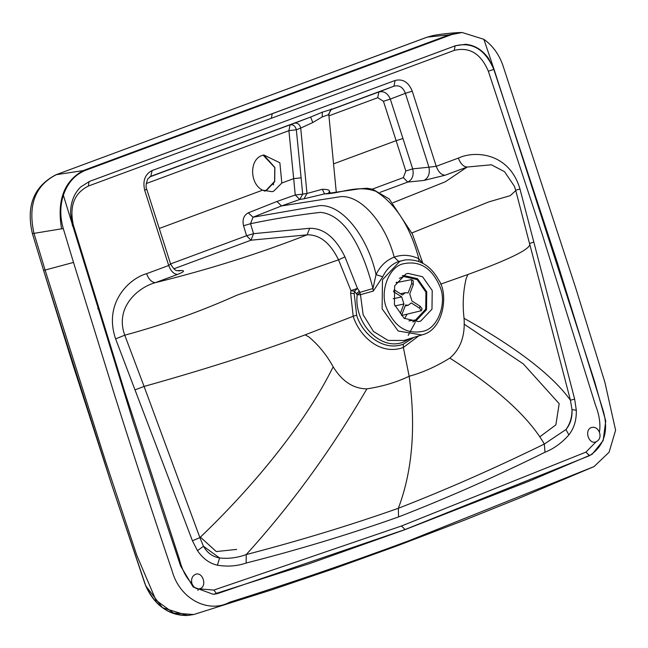 <?xml version="1.0" encoding="UTF-8"?>
<svg xmlns="http://www.w3.org/2000/svg" width="648" height="648" viewBox="0 0 648 648"><rect width="100%" height="100%" fill="white"/><g stroke="black" fill="none" stroke-linecap="round" stroke-linejoin="round"><path stroke-width="0.97" d="M263.744 190.755L266.344 190.107L274.598 181.359L274.776 167.565L263.137 155.156M264.692 191.136L266.207 190.682L274.703 181.683L274.882 167.476L263.768 154.994M264.676 191.022L267.203 189.751M413.319 284.553L413.189 280.714L411.48 279.628L411.707 283.524L413.319 284.553L409.747 293.949L411.982 301.061L420.115 306.212L419.402 308.084L421.362 310.708L401.46 315.519M396.098 282.698L411.48 279.628M393.182 298.752L401.695 296.865L393.555 291.713L394.268 289.842L402.4 294.994L405.437 292.669L408.127 292.92L411.707 283.524M419.402 308.084L411.269 302.932L408.232 305.257L405.543 305.006L401.963 314.393L400.351 313.373L403.923 303.977L394.924 305.969M421.362 310.708L422.099 308.772L420.115 306.212M401.695 296.865L403.923 303.977M412.646 321.837L415.838 321.027L426.522 309.704L426.74 291.851L417.506 278.681L403.558 275.481L402.319 275.805M399.346 278.292L403.785 276.526L417.101 279.588L425.922 292.159L425.712 309.201L415.514 320.007L408.896 320.873M397.094 282.479L396.43 282.123M404.53 318.597L407.066 314.28M331.889 109.237C331.411 108.135 330.391 109.925 328.82 114.607L322.21 116.932L312.773 122.529L300.713 128.085C299.676 124.262 297.586 122.642 294.435 123.201L310.635 117.053L312.773 122.529M410.249 338.531L403.826 341.909C381.389 351.629 353.735 323.733 357.186 294.856L360.142 292.305L372.965 288.53L376.034 274.639L382.757 276.785L373.289 291.082L372.965 288.53C363.974 253.012 346.883 214.925 320.517 212.358C297.367 215.006 274.031 218.789 250.517 223.714L253.546 233.669L246.58 235.734L243.551 225.771L250.517 223.714L253.004 217.21L281.524 205.934L276.947 201.488L295.245 194.983L302.681 194.157L299.724 199.471L295.245 194.983L293.674 178.637L301.118 177.811L296.33 129.77L288.911 130.661L290.045 124.894C293.196 124.327 295.294 125.955 296.33 129.77L300.713 128.085L306.982 193.477L322.331 189.265C327.499 189.329 329.84 190.058 329.354 191.435L330.383 193.007M328.139 115.036L331.339 109.382L322.323 112.169L310.635 117.053L150.879 176.288L147.849 178.832C145.905 183.732 145.549 187.248 146.796 189.402L170.594 263.971L168.707 265.486C170.861 271.18 173.802 274.161 177.528 274.428L155.407 282.633C138.591 287.121 114.453 307.031 124.764 335.186L144.083 386.435C196.611 371.766 257.531 352.909 305.159 334.846L353.192 316.281C359.033 335.227 379.704 356.108 403.364 347.466L403.259 344.201L413.797 337.446M322.331 189.265L324.51 193.898L360.442 188.714L367.1 188.252L372.649 189.224L389.205 198.952L412.436 234.147L422.852 263.291M301.118 177.811L302.681 194.157L306.982 193.477L304.025 198.79L324.51 193.898C341.69 193.541 356.351 184.55 375.848 191.282C395.928 204.185 410.265 226.679 418.851 258.771L418.657 261.411M420.811 320.995L418.665 321.635L404.077 318.281L394.421 304.511L394.656 285.849L405.818 274.015L407.973 273.383L422.561 276.728L432.216 290.498L431.981 309.161L420.811 320.995M309.695 228.282L307.136 234.819L250.995 240.206L253.546 233.669L309.695 228.282C323.798 228.096 335.551 237.63 344.963 256.9L357.445 288.384L359.34 291.098L356.368 293.755L357.186 294.856L360.482 294.694L363.123 314.701L373.459 331.452L388.022 340.419L403.874 340.467L423.257 334.514M359.34 291.098L360.482 294.694L373.289 291.082M276.947 201.488L248.281 212.819L253.004 217.21L319.812 205.602C344.825 204.509 368.89 241.161 376.034 274.639C380.182 266.028 386.24 260.204 394.195 257.167C402.206 254.283 410.427 254.818 418.851 258.771L422.172 262.934M415.247 322.388L408.191 335.389M98.618 308.156L97.71 308.675M200.386 537.143L216.278 551.553L236.698 549.407M356.368 293.755L354.448 291.244L354.197 293.625L350.641 293.204L353.192 316.281L356.635 315.171C361.811 333.283 382.725 351.905 403.259 344.201M350.641 293.204L350.941 290.66L354.448 291.244L357.445 288.384L350.941 290.66L338.54 259.824C330.237 242.903 319.772 234.568 307.136 234.819C258.755 253.749 208.178 269.69 155.407 282.633C151.673 282.366 148.732 279.385 146.586 273.691L168.707 265.486L144.731 190.366C142.495 180.816 144.966 174.215 152.142 170.546L150.79 176.321M418.649 335.972L403.364 347.466L409.155 376.253C416.073 426.87 412.468 470.885 398.35 508.283C350.349 525.228 299.643 540.659 246.216 554.575C291.082 505.173 331.306 449.939 366.873 388.865C382.482 386.475 396.576 382.271 409.155 376.253C422.496 372.657 436.055 366.606 449.85 358.101C460.566 348.956 465.305 335.688 464.049 318.306C462.453 304.609 463.15 291.381 466.139 278.616L467.856 274.525L440.583 284.172M539.784 436.825L555.871 424.861L559.184 403.68L523.365 363.949L464.09 324.122M197.94 590.433L198.167 589.105M344.963 256.9L338.54 259.824L236.876 295.204C200.289 311.575 162.923 324.899 124.764 335.186L115.628 338.888L135.003 389.902L144.083 386.435L199.9 537.613C251.829 487.993 304.139 425.428 333.177 366.833C326.641 354.966 318.533 344.995 308.861 336.928L305.159 334.846M333.177 366.833C342.104 381.364 353.338 388.711 366.873 388.865M159.27 228.477L262.57 190.172L272.03 191.678L273.667 191.201L281.823 183.036L293.674 178.637L288.911 130.661L146.205 183.554M528.849 240.918L529.554 243.51C532.057 247.39 516.659 256.827 467.856 274.525M411.95 232.932L488.835 201.884L510.227 195.656L515.776 190.601L514.455 186.332L504.533 171.688L491.387 164.786L467.176 167.038L445.362 181.756L393.044 202.703M273.659 183.975L273.278 184.923M43.546 270.273L32.4 233.588L33.98 233.369L45.109 270.062L43.546 270.273L73.119 365.342L111.545 484.299L145.735 585.849L162.535 607.727L187.499 615.47L193.679 614.539L187.191 615.487C168.391 615.689 154.281 605.07 144.869 583.629L111.829 485.15L43.562 270.321L111.958 485.53L145.881 586.205C154.572 605.354 168.423 615.106 187.426 615.479L193.695 614.539L173.543 613.057L155.933 600.161L136.793 555.336L105.77 461.992L45.117 270.111L43.562 270.289M45.109 270.062L73.508 262.424L114.493 394.754C133.95 456.135 153.147 514.812 172.068 570.799C179.78 599.287 208.535 613.688 229.611 602.235C288.635 583.67 348.357 563.193 408.775 540.805L396.43 546.118L464.146 520.279L518.603 498.434L594.086 466.568M262.57 190.172C249.561 183.894 249.213 159.359 262.173 155.471L263.809 154.985L279.871 162.786L281.823 183.036M135.003 389.902L192.448 540.805L199.9 537.613L203.456 546.264L219.591 557.96C228.517 558.924 237.395 557.798 246.216 554.575L246.143 563.039C237.095 566.141 227.521 566.854 217.428 565.194C209.531 563.444 202.881 558.6 197.478 550.654L203.456 546.264C207.32 552.947 212.698 556.843 219.591 557.96L217.428 565.194M177.22 270.637L181.059 270.508L178.816 270.945M515.662 190.253L519.971 188.973L533.814 242.036L529.554 243.51L570.434 400.229C552.38 375.2 516.918 347.895 464.049 318.306M533.814 242.036L574.646 399.103L570.434 400.229L571.998 409.625C572.054 417.32 570.046 423.962 565.955 429.535L544.328 444.042C528.752 417.053 497.259 388.403 449.85 358.101M398.544 516.934L398.35 508.283C445.978 489.775 494.635 468.366 544.328 444.042L545.009 452.223C496.498 476.272 447.679 497.842 398.544 516.934C348.916 534.462 298.112 549.828 246.143 563.039M403.348 177.609L407.754 182.08C412.379 179.658 414.023 175.252 412.695 168.869L405.818 171.007L403.348 177.609L372.3 189.127M333.55 163.855L396.131 140.657L383.446 101.274L390.307 99.095L412.695 168.869L428.96 167.216C430.07 173.583 428.425 177.981 424.019 180.419L445.046 175.244L467.176 167.038C463.45 166.771 460.509 163.79 458.355 158.096C474.587 150.417 509.158 152.312 519.971 188.973M458.355 158.096L436.226 166.301L412.25 91.174L405.373 93.312L428.96 167.216L436.226 166.301C438.38 171.987 441.32 174.968 445.046 175.244M72.455 225.634L70.559 213.224C70.624 202.37 73.993 193.622 80.668 186.98L89.481 181.424L455.39 45.757L465.515 44.291C474.555 45.101 482.209 49.766 488.462 58.28L494.043 69.32L594.621 381.599L605.742 421.062L603.142 440.583L592.037 454.353L530.21 480.727L405.186 529.57L309.712 563.549L213.322 594.329L193.193 586.983L180.614 565.996L164.446 517.639L132.848 420.649L63.35 195.242C67.675 182.72 75.192 174.369 85.884 170.197L56.311 174.677C35.203 185.417 27.759 204.979 33.98 233.369L61.576 228.817C56.765 200.426 64.063 180.978 83.471 170.465L449.995 34.571L460.866 32.546C459.959 32.416 443.167 33.413 432.451 35.697L426.838 37.26L55.914 174.782L427.226 37.147L451.818 34.522L462.162 32.513L483.878 39.317C492.699 45.587 499.057 54.351 502.961 65.61L575.764 288.141L604.924 382.401L615.6 430.248L609.088 452.223L594.062 466.576L408.775 540.805M61.576 228.817L63.302 228.623L73.508 262.424M146.043 189.459L144.731 190.366M574.646 399.103L576.307 410.2L571.998 409.625C572.395 417.587 570.378 424.221 565.955 429.535L568.871 434.889C561.865 442.892 553.91 448.675 545.009 452.223M63.35 195.242C59.972 206.024 59.956 217.153 63.302 228.623M216.691 593.673L213.832 590.077L216.691 593.673M217.064 593.746L404.968 529.586L589.623 455.617L585.914 452.118L589.259 455.536M589.729 455.568L589.729 455.568C604.365 445.735 608.861 430.831 603.223 410.856L557.499 263.161L493.817 69.401C485.206 49.499 472.319 41.642 455.163 45.846L454.24 50.406C469.476 46.664 480.848 53.59 488.341 71.199L494.043 69.32L483.878 39.317M89.027 181.602L88.371 186.057L271.318 118.292L272.249 113.732L455.39 45.757M191.873 583.419C190.982 579.053 192.156 576.032 195.413 574.355C202.703 571.212 207.514 586.294 199.973 588.651L199.827 588.708C196.401 589.405 193.752 587.647 191.873 583.419C186.195 577.862 182.015 569.73 179.35 558.997L124.068 389.707L73.346 225.067L72.276 225.698L73.346 225.067C69.206 206.21 74.212 193.209 88.371 186.057M213.33 594.329L217.056 593.746M405.186 529.57L401.436 526.006L213.832 590.077L199.325 588.846M331.817 109.277L393.944 86.168L395.102 80.465L152.142 170.546M383.446 101.274L377.703 97.718L378.845 91.967L393.944 86.168C399.257 84.864 403.072 87.245 405.373 93.312L390.307 99.095C387.682 93.158 383.859 90.777 378.845 91.967L331.16 109.65M377.703 97.718L328.941 115.814M451.818 34.522L85.884 170.197M89.116 181.562L272.249 113.732M401.436 526.006L585.914 452.118L596.168 441.758C599.732 439.862 600.817 436.712 599.424 432.305C600.736 424.165 599.384 414.979 595.358 404.757L542.319 234.633L488.341 71.199M596.168 441.758L595.366 442.001M596.022 441.815C588.732 444.957 583.921 429.867 591.462 427.51L592.118 427.324M591.462 427.51C594.986 426.676 597.634 428.279 599.424 432.305M195.413 574.355L196.069 574.16M329.354 191.435L328.504 193.274M322.323 112.169L322.21 116.932M405.194 259.929L399.881 261.274L382.474 279.725L382.109 308.821L398.188 330.99L421.816 335L423.314 334.498C444.139 328.641 448.319 293.204 438.899 280.382C430.79 265.672 419.556 258.852 405.194 259.929L398.674 261.444L394.195 257.167C385.746 224.087 361.552 195.291 341.034 196.603L281.524 205.934L299.724 199.471L304.025 198.79M149.664 176.945L294.435 123.201M424.027 331.063C437.862 327.613 446.82 303.653 440.316 287.493C432.143 267.891 419.572 260.042 402.611 263.947C388.768 267.397 379.809 291.357 386.321 307.517C394.494 327.119 407.066 334.967 424.027 331.063M398.674 261.444C391.651 264.149 386.346 269.26 382.757 276.785M354.197 293.625L356.635 315.171M248.281 212.819C243.753 215.314 242.174 219.631 243.551 225.771M173.858 268.807L250.995 240.206L246.58 235.734L170.578 263.914M181.059 270.508C185.247 270.556 184.073 271.868 177.528 274.428M380.084 192.343L407.754 182.08L424.019 180.419M115.628 338.888C103.235 302.819 129.406 278.397 146.586 273.691M192.448 540.805L197.478 550.654M403.007 138.518L396.131 140.657L405.818 171.007M454.24 50.406L271.318 118.292M412.25 91.174C408.572 82.166 402.854 78.594 395.102 80.465M576.307 410.2C576.574 420.042 574.104 428.271 568.871 434.889M465.515 44.291C474.239 45.222 481.885 49.888 488.462 58.28M405.186 305.929L408.232 305.257M405.437 292.669L400.472 293.771M412.76 321.862L413.78 321.635M403.558 275.481L402.44 275.724M328.82 114.607L336.263 192.164M529.124 241.955L515.776 190.601M178.71 270.953L178.864 270.945C177.584 269.414 176.612 273.958 170.594 263.971M432.451 35.697L426.838 37.26M193.752 614.523L271.779 589.842L334.06 568.62L396.43 546.118M32.4 233.588C25.944 205.959 33.777 186.357 55.914 174.782M460.866 32.546L462.162 32.513"/></g></svg>
